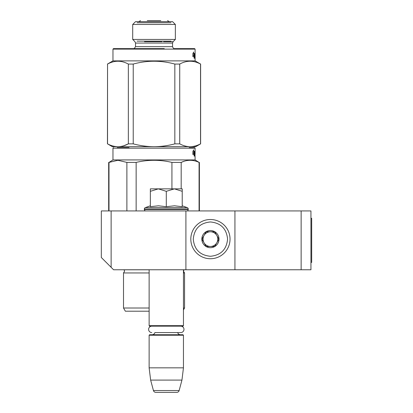 <?xml version="1.0" encoding="UTF-8"?>
<svg xmlns="http://www.w3.org/2000/svg" width="413" height="413" viewBox="0 0 413 413"><rect width="100%" height="100%" fill="white"/><g stroke="black" fill="none" stroke-linecap="round" stroke-linejoin="round"><path stroke-width="0.62" d="M310.943 269.766L234.94 269.766L234.94 210.924L310.943 210.924L310.943 269.766M185.907 269.766L185.907 210.924L101.324 210.924L101.324 257.505L113.58 269.766L234.94 269.766M301.134 210.924L301.134 269.766M185.907 210.924L234.94 210.924M111.128 210.924L111.128 267.314M149.129 269.766L149.129 325.666L183.455 325.666L183.455 269.766M149.129 325.666L149.62 326.156L182.964 326.156L183.455 325.666L183.455 309.92L184.559 308.01L183.455 308.01M180.512 334.736A2.943 2.943 -47.8 0 1 177.678 332.579L180.77 332.579A3.211 3.211 0 0 0 183.981 329.368A3.211 3.211 0 0 0 180.77 326.156A3.211 3.211 0 0 1 183.981 329.368A3.211 3.211 0 0 1 180.77 332.579L154.906 332.579A2.943 2.943 47.8 0 1 152.072 334.736A2.943 2.943 47.8 0 0 154.906 332.579M183.455 367.833L183.455 335.227L149.129 335.227L149.62 334.736L182.964 334.736L183.455 335.227L183.455 367.833L181.947 380.089L179.149 390.533L153.435 390.533L150.637 380.089L181.947 380.089L183.455 367.833L149.129 367.833L150.637 380.089L153.435 390.533A2.452 2.452 34.1 0 0 155.799 392.35L176.785 392.35A2.452 2.452 -34.1 0 0 179.149 390.533A2.452 2.452 -34.1 0 1 176.785 392.35L155.799 392.35A2.452 2.452 34.1 0 1 153.435 390.533M149.62 334.736L149.129 335.227L149.129 367.833M183.455 269.803L183.455 271.191L184.028 269.803L183.455 269.803M182.964 326.156L183.455 325.666M176.785 392.35L155.799 392.35M182.226 205.798L187.265 207.631L145.319 207.631A1.471 1.471 129.2 0 0 144.349 209.014L144.349 209.453A1.471 1.471 40.2 0 0 145.82 210.924M186.764 210.924A1.471 1.471 -40.2 0 0 188.235 209.453L144.349 209.453M187.265 207.631A1.471 1.471 -129.2 0 1 188.235 209.014L188.235 209.453M150.358 205.798L145.319 207.631M150.73 206.619L158.494 205.798L166.294 206.696L174.498 205.798L182.226 206.696L182.226 191.322L174.425 188.86L166.294 191.322L158.329 188.86L150.358 188.86L150.358 206.696M150.358 191.327L158.329 188.86L174.09 188.86M182.226 191.322L182.226 188.86L174.425 188.86M166.294 206.696L166.294 191.322M230.036 239.122A19.612 19.612 0 0 0 210.424 219.504A19.612 19.612 0 0 0 190.811 239.122A19.612 19.612 0 0 0 210.424 258.734A19.612 19.612 0 0 0 230.036 239.122M227.584 239.122C226.567 228.694 220.847 222.974 210.424 221.957C200 222.974 194.28 228.694 193.263 239.122C194.28 249.545 200 255.265 210.424 256.282C220.847 255.265 226.567 249.545 227.584 239.122M219.004 239.122A8.58 8.58 0 0 0 210.424 230.537A8.58 8.58 0 0 0 201.843 239.122A8.58 8.58 0 0 0 210.424 247.702A8.58 8.58 0 0 0 219.004 239.122M218.916 239.122L214.667 231.765L206.175 231.765L201.931 239.122L206.175 246.473L214.667 246.473L218.916 239.122M204.053 242.798A7.357 7.357 0 0 1 204.053 235.441A7.357 7.357 0 0 0 210.424 246.473A7.357 7.357 0 0 0 216.794 235.441A7.357 7.357 0 0 0 204.053 235.441A7.357 7.357 0 0 1 210.424 231.765M216.794 235.441A7.357 7.357 0 0 1 210.424 246.473M151.814 326.156A3.211 3.211 0 0 0 148.603 329.368A3.211 3.211 0 0 0 151.814 332.579M117.158 147.673L129.047 147.673M113.456 147.673L112.966 148.164L195.101 148.164L195.096 151.731L194.678 151.731L195.101 151.349M195.101 148.164L194.611 147.673L189.175 147.673M120.741 147.673L122.186 147.673M183.455 271.191L184.559 272.952L183.455 272.952M149.129 272.952L123.513 272.952L123.513 308.01L149.129 308.01M149.129 311.201L125.351 311.201L123.513 308.01M136.321 311.201L138.515 311.201M171.927 188.86L171.927 162.407C159.996 159.599 148.071 159.599 136.145 162.407L126.884 162.407L126.884 210.924M136.145 210.924L136.145 162.407M181.183 188.86L181.183 162.407L171.927 162.407M199.076 210.924L199.076 162.407C193.108 159.599 187.146 159.599 181.183 162.407L184.084 161.276M195.07 156.181L195.101 159.929L199.076 162.407M108.996 210.924L108.996 162.407L117.937 160.285L126.884 162.407M112.966 148.164L112.966 159.929L108.996 162.407M195.101 159.929L112.966 159.929M192.969 154.514L194.26 154.514L194.069 156.031L194.59 154.462L194.59 151.349L194.43 153.016L193.248 153.016L192.969 154.514M193.48 151.349L193.728 149.805L192.902 151.375L192.902 154.514L193.217 152.846L192.902 152.846L194.409 152.846L194.559 151.349L193.041 151.132M193.929 152.846L194.074 151.349M194.678 153.166L194.678 152.258L195.024 152.258L195.024 156.181M194.797 153.166L194.998 154.07L194.678 154.07M194.678 156.181L194.678 151.731M194.797 156.181L194.797 154.07M194.193 154.462L194.193 153.016M194.193 152.846L194.244 151.349M194.523 151.731L194.193 151.731M195.096 154.07L195.075 151.349M195.096 153.166L195.096 152.402M193.186 153.016L192.902 153.016M194.095 154.514L194.11 153.016M194.11 152.846L194.11 151.349L193.945 153.016M194.59 154.462L194.11 154.462M174.838 64.067L174.838 143.858L179.727 143.858L179.727 64.067L174.838 64.067C160.967 60.293 147.1 60.293 133.229 64.067L128.34 64.067C121.407 60.293 114.473 60.293 107.54 64.067L107.54 143.858C110.973 145.696 114.442 146.641 117.937 146.692L154.034 146.692C147.033 146.641 140.1 145.696 133.229 143.858L133.229 64.067M132.707 24.47L175.36 24.47L172.546 21.657L135.526 21.657L132.707 24.47L132.707 39.436L175.36 39.436L175.36 24.47M162.004 41.677L144.493 41.677M175.36 39.436L173.119 41.677L163.574 41.677M200.615 143.858L200.532 143.858C197.094 145.696 193.63 146.641 190.13 146.692L195.71 146.692L200.615 143.858L200.615 64.067L195.101 60.881L112.966 60.881L112.966 49.116L113.456 48.626L164.271 48.626M195.101 60.881L195.101 49.116L194.611 48.626L174.322 48.626M123.673 145.794L128.34 143.858L133.229 143.858M128.34 64.067L128.34 143.858C124.907 145.696 121.443 146.641 117.937 146.692L112.357 146.692L107.54 143.858M174.838 143.858C167.967 145.696 161.034 146.641 154.034 146.692L190.13 146.692C186.63 146.641 183.16 145.696 179.727 143.858M172.851 146.692L135.216 146.692M200.532 143.858L200.532 64.067C193.594 60.293 186.661 60.293 179.727 64.067M107.452 143.858L107.54 64.067M112.966 49.116L195.101 49.116M193.186 55.192L192.902 55.192M194.59 56.643L194.59 53.525L194.43 55.192L193.248 55.192L192.969 56.689L194.26 56.689L194.069 58.207L194.59 56.643L194.095 56.689M193.945 55.192L194.11 53.525L194.11 55.022M194.11 55.192L194.11 56.643M193.48 53.525L193.728 51.981L192.902 53.551L192.902 56.689L193.217 55.022L192.902 55.022L194.409 55.022L194.559 53.525L193.041 53.308M194.074 53.525L193.929 55.022M195.101 53.525L194.678 53.907L194.678 58.357L194.817 54.433L195.024 58.357M195.096 56.251L195.07 58.357M195.096 54.583L195.096 55.342M171.008 22.746L137.059 22.746M137.059 41.161L171.008 41.161M160.802 20.65L147.265 20.65M310.943 218.281L311.676 218.281L311.676 262.41L310.943 262.41M188.235 209.014L144.349 209.014M123.513 272.952L124.612 271.191L124.039 269.803L149.129 269.803M173.119 41.677L172.546 43.06L135.526 43.06L134.948 41.677L132.707 39.436M172.546 43.06L172.546 46.664L135.526 46.664L135.526 43.06M195.096 53.907L194.678 53.907M184.559 272.952L184.559 308.01M199.391 162.407L199.391 210.924M108.676 162.407L108.676 210.924M172.546 46.664C173.073 48.114 173.728 48.77 174.508 48.626M135.526 46.664C134.344 48.507 133.688 49.162 133.564 48.626M112.966 60.881L107.452 64.067M140.513 20.65L138.675 21.657M169.392 21.657L167.554 20.65"/></g></svg>
